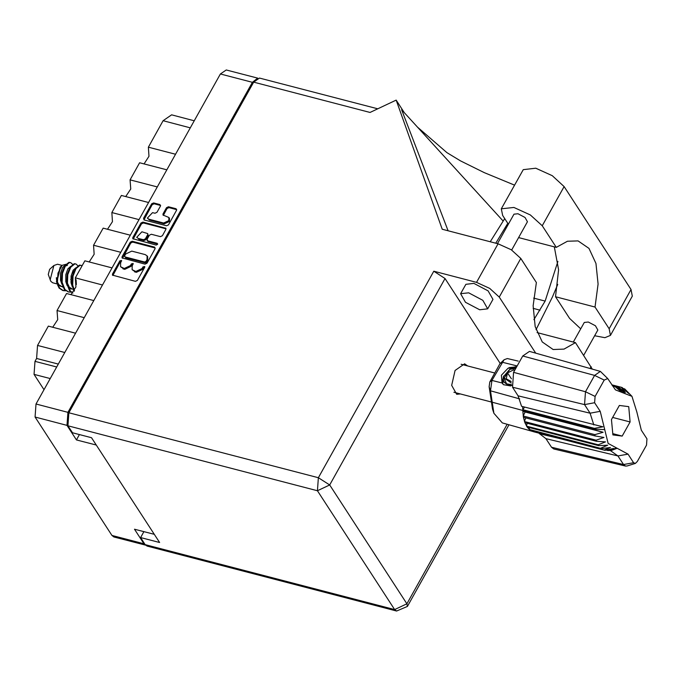 <?xml version="1.0" encoding="UTF-8"?>
<svg xmlns="http://www.w3.org/2000/svg" width="681" height="681" viewBox="0 0 681 681"><rect width="100%" height="100%" fill="white"/><g stroke="black" fill="none" stroke-linecap="round" stroke-linejoin="round"><path stroke-width="1.02" d="M147.326 218.124L149.445 220.048L164.189 223.887L169.365 221.453L169.45 218.371L168.897 217.528L162.98 215.06L163.014 213.902L166.496 207.679L168.428 206.769L176.021 208.744L176.575 210.301L168.437 224.858L166.504 225.769L144.108 219.929L143.546 218.38L151.684 203.823L153.617 202.912L159.899 204.547L160.461 206.105L156.979 212.336L155.038 213.247L152.587 212.6L147.326 218.124L148.892 219.205L163.644 223.045L168.82 220.61L168.897 217.528M157.515 244.402L157.124 243.313L147.666 240.853L147.113 239.295L149.42 235.166L151.352 234.255L160.435 236.622L162.376 235.711L165.849 229.48L165.883 228.331L142.899 222.091L140.967 223.002L132.829 237.558L132.795 238.708L156.162 245.041L157.515 244.402M154.578 247.101L132.182 241.27L130.241 242.181L122.112 256.737L122.078 257.886L145.062 264.126L147.002 263.215L155.132 248.659L154.578 247.101L155.132 247.952L132.727 242.121L130.795 243.023L122.478 258.227M145.606 545.183L113.906 536.926L111.973 535.419L35.037 417.027L35.982 403.995L220.414 73.999L226.237 69.939L257.75 78.145M257.665 78.179L252.362 82.324L67.93 412.311L66.985 425.344L76.425 439.883L96.259 445.042M120.614 262.985L121.584 260.482L119.822 260.84L112.493 273.941L112.459 275.098L135.451 281.33L137.383 280.427L144.704 267.318L144.73 266.509L142.967 266.867L142.014 268.561L135.825 271.472L132.088 269.693L132.182 265.999L133.153 263.496L131.39 263.853L130.446 265.547L124.257 268.459L120.511 266.68L120.614 262.985M154.306 534.364L134.48 529.205L143.921 543.736L145.589 545.158M76.425 439.883L79.388 434.589M43.984 389.677L34.05 374.38L35.003 361.356L36.612 358.461L37.566 345.429L48.342 326.139L75.54 333.222M64.755 352.511L37.566 345.429M84.248 317.644L57.051 310.562L57.672 319.644L52.701 327.28M93.799 300.551L66.602 293.468L57.051 310.562M102.508 284.964L75.31 277.891L75.931 286.973L70.96 294.601M112.059 267.88L84.861 260.797L75.31 277.891M120.767 252.293L93.569 245.211L94.191 254.302L89.22 261.93M130.318 235.2L103.129 228.126L93.569 245.211M139.026 219.622L111.837 212.54L112.45 221.631L107.479 229.259M148.577 202.529L121.388 195.456L111.837 212.54M157.285 186.952L130.097 179.869L130.709 188.952L125.738 196.588M166.836 169.858L139.648 162.776L130.097 179.869M175.545 154.281L148.356 147.198L148.969 156.281L144.006 163.917M190.331 127.824L163.134 120.741L148.356 147.198M163.134 120.741L171.595 114.851L194.281 120.758M120.511 266.68L122.393 267.974M133.238 264.049L131.944 264.696L130.99 266.39L124.802 269.301L122.938 268.816M132.088 269.693L133.961 270.987M144.806 267.063L143.512 267.71L142.567 269.404L136.379 272.315L134.515 271.83M121.661 261.036L120.367 261.683L112.867 275.439M124.614 255.835L124.998 256.924L144.661 262.04L146.015 261.402L147.011 259.614L147.113 255.928L145.24 254.634L131.799 251.136L125.61 254.047L124.614 255.835M124.589 256.643L124.998 256.924M147.113 255.928L147.666 256.771L147.564 260.465L146.568 262.253L145.215 262.892L125.551 257.767M133.204 239.048L141.512 223.845L140.967 223.002M166.028 228.833L143.444 222.934L141.512 223.845M147.079 240.453L148.211 241.695L157.617 244.147M141.929 231.804L136.668 237.32L138.243 238.401L143.436 239.755L145.368 238.844L147.675 234.707L147.709 233.557L141.929 231.804M136.668 237.32L138.243 238.401M147.709 233.557L148.228 235.558L145.921 239.686L143.98 240.597L138.788 239.244M176.754 209.654L168.973 207.611L167.041 208.522L163.38 215.4M160.639 205.458L154.17 203.755L152.229 204.666L143.921 219.869M508.341 224.219L502.663 215.477L501.335 208.837L513.874 207.45L530.371 214.949L542.221 225.777L556.275 247.407L518.616 237.601M501.335 208.837L523.246 169.629L535.785 168.241L552.282 175.741L564.132 186.568L631.023 289.502L632.351 296.15L610.44 335.35L604.898 337.708L594.615 335.742M479.645 309.736L487.681 308.842L482.872 300.321L468.656 292.83L460.62 293.724L465.429 302.245L479.645 309.736M487.681 308.842L492.942 299.419L488.141 290.898L473.925 283.407L465.889 284.3L460.62 293.724M467.472 365.884L464.621 363.858L455.078 370.507L451.656 385.361L456.696 394.308L460.169 393.933M497.496 243.628L513.951 214.183L517.969 213.74L525.077 217.486L527.477 221.751L511.669 250.038M573.334 342.058L584.298 322.436L588.316 321.994L595.424 325.739L597.824 330.004L583.702 355.286M499.224 297.052L489.724 288.369L476.513 282.36L433.78 271.234L445.051 278.52L329.664 484.991L406.872 603.809L394.657 609.546L396.597 611.061L147.087 546.102L145.155 544.596L394.657 609.546L317.448 490.737L67.938 425.778L68.892 412.746L253.664 82.129L370.055 112.425L396.197 100.124L442.216 229.242L498.066 243.781L511.286 249.791L520.786 258.474L499.224 297.052L535.658 353.116M445.051 278.52L500.195 363.373M520.786 258.474L536.398 282.496L533.155 305.743L535.198 326.599L542.212 341.956L553.168 349.557L564.072 349.123L575.462 342.611L592.283 369.111M504.715 218.644L503.148 221.061L401.594 109.692L448.124 230.782M396.197 100.124L404.454 112.833M537.079 332.617L575.462 342.611M143.904 531.657L140.592 537.581L145.155 544.596M67.938 425.778L72.492 432.793L91.518 437.747L159.609 542.527L140.592 537.581M253.664 82.129L259.495 78.068L377.683 108.832M557.952 261.427L545.098 301.104L533.87 319.67M536.066 329.715L552.427 296.882L557.756 284.411M503.148 221.061L490.201 241.729M495.759 243.177L507.796 223.377M580.74 328.804L569.554 318.41L555.5 296.78L595.058 307.08L609.112 328.71L610.44 335.35M595.058 307.08L598.105 284.062L595.969 263.496L588.954 248.361L578.084 240.87L567.418 241.227L556.275 247.407M555.5 296.78L558.548 269.736L554.377 246.914M62.133 265.403L57.57 264.219L53.876 265.488L49.628 269.344L48.291 274.46L50.794 281.304L52.726 282.811L57.323 284.011M53.876 265.488L50.13 279.9M65.844 264.305L62.175 265.369L60.217 267.139L56.463 281.551L57.213 283.611M65.759 290.77L63.342 290.625L59.656 288.148L57.349 283.458L59 287.978L62.678 290.446L65.47 290.549M72.901 293.017L70.22 290.898L67.402 283.739L67.759 274.715L70.764 267.182L74.859 263.896L75.923 263.947L74.195 263.726L70.1 267.003L67.104 274.545L66.738 283.56L69.564 290.727L72.841 293.085M75.923 263.947L77.923 265.726M70.22 288.191L70.662 287.808M68.296 291.902L64.278 289.348L61.46 282.189L61.818 273.166L64.823 265.633L68.917 262.355L70.637 262.577L72.637 264.347M71.045 292.149L68.619 291.996L64.942 289.527L62.116 282.36L62.482 273.336L65.478 265.803L69.573 262.525L70.637 262.577M74.195 291.213L72.024 284.939L72.382 275.916L75.387 268.382L79.481 265.105L82.095 265.752M74.467 290.727L72.68 285.109L73.046 276.094L76.051 268.552L80.137 265.275L81.209 265.326M57.911 285.841L56.327 277.678L56.881 282.768M62.175 265.369L57.97 273.183L57.349 283.458M62.729 286.786L60.583 286.292L57.706 284.479L62.899 287.144M57.085 280.853L60.32 267.65M72.424 286.999L71.062 282.99L71.079 276.086L73.105 270.297L75.829 267.769M61.86 284.249L60.498 280.24L60.515 273.328L62.541 267.548L65.257 265.02M66.074 264.994L67.445 265.352L65.274 266.118M73.293 289.536L69.496 287.467L67.3 282.93M71.811 280.495L70.901 281.883M61.911 286.641L58.932 284.709L57.119 281.466M76.383 284.573L76.093 279.678M76.97 274.928L79.754 269.94M71.156 289.042L68.211 287.169M67.147 285.62L65.776 281.619L65.802 274.707L67.819 268.918L70.543 266.399M73.284 270.008L73.054 273.396M72.348 276.094L70.773 279.661M62.575 286.429L61.256 286.42M503.889 381.309L504.383 382.535M511.516 384.816L508.052 384.756L504.153 382.211L508.477 385.42L511.712 385.514M504.153 382.211L503.259 379.351M524.549 407.093L522.812 409.707L522.838 411.128L594.462 429.779L594.436 428.349L602.923 426.791L521.544 406.319L518.088 395.814L590.129 413.154L584.545 404.565L585.481 391.728L594.615 375.393L600.404 371.409L607.724 378.534L604.2 380.066L595.075 396.41L594.615 402.709L600.199 411.307L608.142 443.391L628.018 454.116L633.602 462.714L635.364 463.403L637.356 461.48L646.49 445.136L646.95 438.836L641.366 430.239L636.829 411.903L632.011 396.342L615.428 389.838L607.724 378.534M594.615 402.709L584.545 404.565L512.504 387.225L518.088 395.814M512.504 387.225L513.585 372.32L585.481 391.728L595.075 396.41M604.2 380.066L594.615 375.393L522.719 355.984L513.585 372.32M522.719 355.984L529.443 351.353L600.404 371.409M612.525 385.863L615.207 386.731L622.076 392.511L617.514 387.072L618.365 387.012L612.228 385.412M621.378 387.293L611.844 384.816L622.102 387.515L628.58 393.414L624.749 388.936L632.011 396.342M621.31 387.276L625.396 392.46L618.365 387.012M623.243 388.545L624.749 388.936M522.616 406.6L522.812 409.707L594.436 428.349M594.845 434.623L523.221 415.972L525.17 411.988L522.838 411.128L523.417 417.274L595.049 435.917L594.845 434.623L603.145 432.282L594.462 429.779M523.417 417.274L524.855 422.637L596.488 441.288L596.105 440.19L603.953 437.474L595.049 435.917M525.741 417.879L524.472 421.539L596.105 440.19M524.855 422.637L527.077 426.944L598.701 445.595L598.156 444.753L605.494 441.858L596.488 441.288M527.154 423.233L526.524 426.102L598.156 444.753M527.077 426.944L529.282 429.447L601.604 448.651L610.448 447.468L604.243 450.073L604.975 450.294L533.342 431.643L604.907 450.277M529.469 427.574L529.282 429.447L529.971 430L601.604 448.651M598.701 445.595L607.699 445.246L600.914 448.098M635.364 463.403L627.116 465.983L625.498 466.068L623.541 464.561L617.956 455.972L610.593 450.711L616.943 448.37L608.84 450.507L613.632 448.421L604.975 450.294M529.971 430L532.619 431.422L604.243 450.073M532.593 430.69L532.619 431.422L533.342 431.643M606.099 450.081L607.98 450.575M625.498 466.068L553.772 448.966L551.491 447.221L623.541 464.561L633.602 462.714M628.018 454.116L617.956 455.972L545.907 438.632L551.491 447.221M545.907 438.632L539.522 433.746M539.301 433.193L539.335 433.703L562.259 439.168M609.265 450.396L610.593 450.711M504.068 359.696L491.963 380.424L490.499 390.834L493.904 413.273L492.499 409.119L489.103 386.706L489.767 381.99L499.956 363.773L504.068 359.696L507.336 358.538L518.232 361.134M489.767 381.99L491.963 380.424L502.11 382.969L501.429 375.257L507.966 368.319L516.828 366.523M493.904 413.273L502.331 422.884L533.155 431.592M502.11 382.969L503.463 384.663L510.733 385.974M628.691 406.625L619.378 405.459L611.47 419.607L612.874 434.921L622.187 436.087L630.087 421.939L628.691 406.625M593.849 424.944L590.129 413.154L600.199 411.307M612.457 385.761L617.514 387.072M525.17 411.988L603.145 432.282M612.704 417.41L630.087 421.939M612.755 433.635L622.187 436.087M516.641 366.863L509.465 367.595L507.966 368.319M503.617 375.963L502.135 383.003M502.723 383.778L503.617 375.989M515.823 368.319L509.848 369.366L504.204 378.04L511.218 382.977M516.309 367.451L509.984 369L503.395 376.746L506.604 383.803L511.491 384.705M514.725 370.285L513.763 369.757L507.558 372.907L506.221 378.764L511.159 381.437M514.436 370.796L513.763 369.757M511.388 378.806L507.558 372.907M507.013 384.45L505.123 382.858M164.189 223.887L163.644 223.045M157.626 244.087L157.124 243.313M35.982 403.995L67.93 412.311M252.362 82.324L220.414 73.999M66.985 425.344L35.037 417.027M111.973 535.419L143.921 543.736M50.19 378.585L34.05 374.38M35.003 361.356L56.668 366.991M58.277 364.105L36.612 358.461M124.802 269.301L124.257 268.459M130.99 266.39L130.446 265.547M131.944 264.696L131.39 263.853M136.379 272.315L135.825 271.472M142.567 269.404L142.014 268.561M143.512 267.71L142.967 266.867M113.046 274.792L112.493 273.941M120.367 261.683L119.822 260.84M132.727 242.121L132.182 241.27M122.657 257.58L122.112 256.737M130.795 243.023L130.241 242.181M145.215 262.892L144.661 262.04M146.568 262.253L146.015 261.402M147.564 260.465L147.011 259.614M133.382 238.401L132.829 237.558M143.444 222.934L142.899 222.091M165.849 228.765L165.296 227.922M148.211 241.695L147.666 240.853M143.98 240.597L143.436 239.755M145.921 239.686L145.368 238.844M148.228 235.558L147.675 234.707M149.445 220.048L148.892 219.205M163.559 214.753L163.014 213.902M167.041 208.522L166.496 207.679M168.973 207.611L168.428 206.769M176.566 209.586L176.021 208.744M144.1 219.222L143.546 218.38M152.229 204.666L151.684 203.823M154.17 203.755L153.617 202.912M160.452 205.39L159.899 204.547M396.597 611.061L407.4 606.448L406.872 603.809L507.217 424.263M476.513 282.36L498.066 243.781M68.892 412.746L318.393 477.704L433.78 271.234M590.052 368.481L591.082 366.642M533.121 308.357L540.042 310.161M533.657 298.125L545.098 301.104M329.664 484.991L318.393 477.704L317.448 490.737L329.664 484.991M609.112 328.71L631.023 289.502M542.221 225.777L564.132 186.568M612.338 385.565L617.982 387.038L624.903 393.558M604.737 429.643L594.453 429.141L522.821 410.49L492.21 402.207L491.061 399.696M616.663 447.987L608.371 450.541M517.143 365.952L502.144 362.198L499.956 363.773M519.697 398.938L490.499 390.834L489.103 386.706M514.581 185.138L484.242 172.591L460.484 160.895L446.923 152.663L417.462 127.1M407.4 606.448L508.945 424.748M461.139 364.241L494.798 373.001M62.678 290.446L63.342 290.625M67.964 291.826L68.619 291.996M453.844 392.282L491.154 402.003"/></g></svg>
